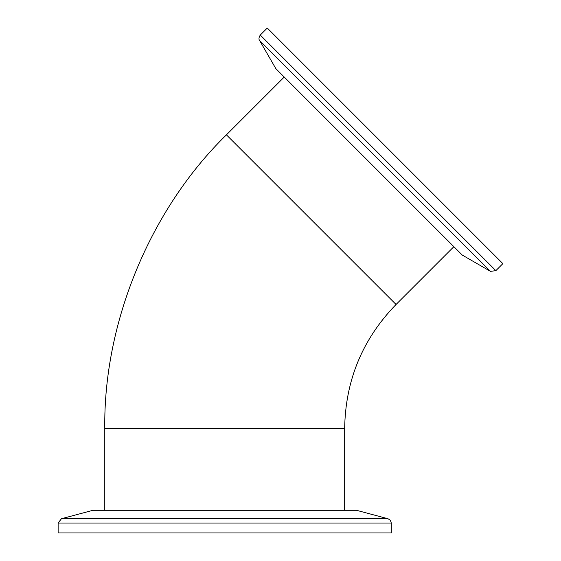 <?xml version="1.0" encoding="UTF-8"?>
<svg xmlns="http://www.w3.org/2000/svg" width="561" height="561" viewBox="0 0 561 561"><rect width="100%" height="100%" fill="white"/><g stroke="black" fill="none" stroke-linecap="round" stroke-linejoin="round"><path stroke-width="0.84" d="M104.781 510.293L104.781 428.555C103.434 322.259 150.32 209.064 226.434 134.85L284.238 77.053M267.274 28.05L502.866 263.642L495.854 270.654L260.262 35.062L267.274 28.05M490.489 271.363L462.222 255.045L275.872 68.687L259.554 40.427L490.489 271.363L495.854 270.654M391.312 532.95L58.134 532.95L58.134 523.034L391.312 523.034L391.312 532.95M61.429 518.743L92.951 510.293L356.494 510.293L388.023 518.743L61.429 518.743L58.134 523.034M104.781 428.555L344.664 428.555C345.373 380.393 362.504 339.033 396.059 304.476L226.434 134.85M344.664 510.293L344.664 428.555M396.059 304.476L453.863 246.679M259.554 40.427C258.593 39.242 258.824 37.454 260.262 35.062M388.023 518.743L390.393 520.327L391.312 523.034"/></g></svg>
